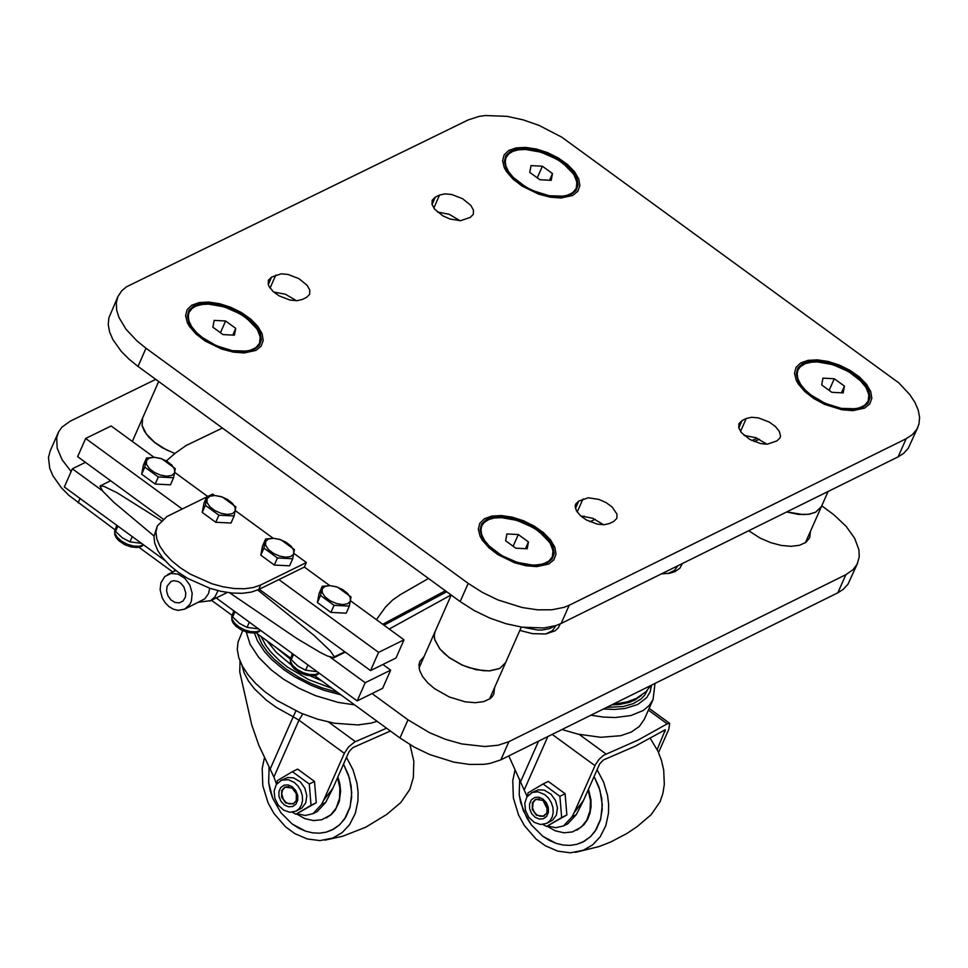 <?xml version="1.0" encoding="UTF-8"?>
<svg xmlns="http://www.w3.org/2000/svg" width="968" height="968" viewBox="0 0 968 968"><rect width="100%" height="100%" fill="white"/><g stroke="black" fill="none" stroke-linecap="round" stroke-linejoin="round"><path stroke-width="1.45" d="M612.49 704.498L627.107 701.909L636.327 698.4L645.898 691.769L650.835 685.489M276.013 647.435L290.279 659.087M657.175 749.595L665.367 729.703L635.492 746.05L603.342 760.013L599.676 763.909L583.462 800.56L574.206 812.551L595.453 764.623L599.035 759.396L603.487 755.342L638.166 740.024L667.218 723.834L669.638 723.326L668.84 729.255L658.53 752.523M508.793 755.911L527.124 796.567M583.462 800.56L576.275 814.681L567.768 823.828L563.558 825.922L572.052 816.774L574.206 812.551M576.275 814.681L572.052 816.774M547.561 825.97L555.85 827.7L563.558 825.922M562.009 729.521L577.957 734.143L600.838 737.289L620.657 735.716L631.245 732.074L639.243 726.545L644.301 719.321L653.073 699.525L654.997 683.42M576.831 830.169L583.898 824.76L587.431 819.69L589.851 813.689L591.037 807.01L590.964 799.931L588.484 789.198M519.695 779.192L519.199 794.74L520.687 802.726L526.882 818.045L531.444 824.954L542.818 836.304L549.328 840.43L556.152 843.37L563.098 845.04L569.971 845.379L576.589 844.386L582.76 842.1L590.395 836.775L596.385 829.286L600.39 820.029L602.205 809.538L601.733 798.358L598.986 787.141L594.11 776.481L600.015 790.408L602.29 804.977L600.717 818.855L595.139 831.222L590.795 836.4L584.212 841.337L576.589 844.386L569.971 845.379L563.098 845.04L556.152 843.37L542.818 836.304L531.444 824.954L523.264 810.567L519.199 794.74L519.695 779.192M597.099 769.717L603.609 782.132L607.553 795.454L608.642 804.444L608.473 813.253L605.847 825.607L600.136 836.884L592.585 844.919L583.232 850.279L570.442 852.796L557.774 851.15L545.299 845.754L536.078 839.026L524.438 825.644L518.594 815.092L513.355 797.947L512.762 780.752L515 770.092M650.254 738.33L657.925 751.156L661.495 760.473L663.697 770.068L664.314 784.346L662.911 793.361L660.115 801.673L651.174 814.681L637.234 826.539L627.01 833.424L610.602 842.039L599.107 846.54L575.367 852.372M588.145 789.973L590.456 800.415L590.093 810.615L586.717 820.307L581.296 827.083L572.463 831.923L564.09 832.807L555.39 830.859L547.065 826.212M546.69 813.314L543.012 816.218L539.745 816.193L536.538 814.56L533.985 811.632L532.557 807.941L533.066 802.508L535.667 799.544L539.503 798.842M542.915 800.379L546.981 806.114L546.92 812.793L543.834 816.254L536.357 815.213L532.291 809.478L532.352 802.799L535.449 799.338L542.915 800.379M542.975 799.072L538.789 797.184L534.626 797.475L531.323 799.87L529.544 803.9L529.629 808.764L531.565 813.495L534.977 817.173L539.176 819.049L543.326 818.771L546.63 816.375L548.408 812.346L548.324 807.481L546.388 802.738L542.975 799.072M543.06 800.488L547.525 809.478M544.911 794.692L548.566 798.201L551.324 802.629L552.922 807.578L553.212 812.575L552.159 817.161L549.885 820.9L546.569 823.429L540.567 824.518L534.251 822.352L528.867 817.367L525.491 810.555L524.777 803.259L526.894 796.93L532.267 792.429L538.039 791.8L544.911 794.692M527.766 795.708L527.947 792.913L543.048 783.983L559.903 796.301L561.658 817.549L546.557 826.466L542.939 824.494M531.396 792.804L538.317 789.803L544.27 790.142L551.046 794.22L555.535 800.536L557.447 808.014L556.382 815.068L552.546 820.235L546.569 823.429M546.557 826.466L566.861 814.959L565.106 793.712L548.251 781.406L543.048 783.983M565.106 793.712L559.903 796.301M566.861 814.959L561.658 817.549M390.406 731.021L352.739 747.683L349.061 751.591L332.871 788.291L323.614 800.306L344.33 753.322L348.407 747.078L354.615 741.984L386.583 728.214M240.028 661.144L239.737 671.828L251.68 724.681L258.819 745.239L273.908 777.026L276.509 784.237M332.871 788.291L325.696 802.436L317.177 811.607L312.942 813.701L321.473 804.529L323.614 800.306M325.696 802.436L321.473 804.529M296.97 813.737L305.247 815.48L312.942 813.701M242.726 630.664L238.019 642.087L237.293 649.516L238.757 657.599L242.375 666.093L248.05 674.769L255.612 683.396L264.869 691.721L277.163 700.578L300.842 713.101L317.685 719.224L334.468 723.241L357.894 724.923L371.313 723.084L377.121 721.305M326.252 817.972L331.189 814.681L335.243 810.143L339.296 801.456L340.603 791.231L339.877 784.044L337.905 776.893M269.116 766.971L268.656 782.519L270.145 790.505L272.734 798.346L280.914 812.733L292.276 824.083L298.785 828.209L305.598 831.161L312.531 832.831L319.404 833.182L326.01 832.202L332.169 829.927L339.816 824.603L345.818 817.101L349.835 807.832L351.65 797.305L351.166 786.101L348.407 774.848L343.519 764.151L349.448 778.115L351.735 792.707L350.174 806.61L344.584 819.025L339.006 825.341L333.621 829.153L326.01 832.202L319.404 833.182L312.531 832.831L305.598 831.161L292.276 824.083L280.914 812.733L272.734 798.346L268.656 782.519L269.116 766.971M346.508 757.387L353.017 769.826L356.986 783.173L358.087 792.175L357.918 800.996L355.304 813.374L349.593 824.675L342.043 832.722L332.689 838.094L319.888 840.599L307.231 838.953L294.768 833.557L285.56 826.829L273.92 813.447L268.076 802.883L262.812 785.738L262.195 768.531L264.409 757.871M409.984 744.634L413.832 761.308L413.336 777.631L409.815 789.428L400.8 802.533L386.813 814.378L365.722 827.229L342.72 836.219L324.812 840.176M337.566 777.667L339.889 788.134L339.538 798.358L336.162 808.074L330.729 814.875L321.872 819.715L313.511 820.586L304.811 818.613L296.498 813.967M296.026 801.093L293.8 803.38L289.081 803.948L285.887 802.303L283.334 799.362L281.724 793.76L282.414 790.239L285.016 787.274L288.851 786.573M292.263 788.109L296.329 793.857L296.268 800.548L293.171 804.009L285.717 802.968L281.64 797.221L281.7 790.529L284.798 787.057L292.263 788.109M292.324 786.803L288.125 784.915L283.963 785.205L280.672 787.601L278.893 791.63L278.978 796.507L280.926 801.25L284.326 804.928L288.524 806.804L292.687 806.525L295.978 804.13L297.757 800.1L297.672 795.224L295.724 790.481L292.324 786.803M294.248 782.422L297.914 785.931L300.673 790.372L302.27 795.333L302.56 800.342L301.508 804.94L299.221 808.667L295.906 811.208L289.904 812.285L283.588 810.107L278.203 805.11L274.827 798.273L274.125 790.977L276.243 784.637L281.615 780.135L288.391 779.7L294.248 782.422M277.138 783.402L277.308 780.644L292.397 771.702L309.264 784.032L311.043 805.303L295.942 814.233L292.312 812.249M280.744 780.523L287.69 777.522L293.631 777.873L300.407 781.938L304.896 788.279L306.808 795.769L305.743 802.835L301.907 808.014L295.906 811.208M295.942 814.233L316.27 802.714L314.491 781.442L297.624 769.112L292.397 771.702M314.491 781.442L309.264 784.032M316.27 802.714L311.043 805.303M821.759 505.792L834.126 514.988L846.238 526.471L854.671 538.305L858.906 549.764L859.257 556.83L857.116 564.211L853.05 569.692L845.875 574.677L837.84 592.791L843.225 589.391L847.956 584.261L857.6 563.207M155.751 379.371L70.156 421.213L61.916 427.178L58.576 431.934L56.676 437.681L57.185 448.244L62.109 459.764L71.124 471.549M372.051 693.572L407.988 719.817L399.966 737.991L414.062 746.994L429.574 754.495L453.798 762.119L469.383 764.43L483.625 764.357L490.002 763.425L500.879 759.832L837.84 592.791M500.879 759.832L508.914 741.657L498.024 745.251L484.75 746.522L461.821 743.944L445.655 739.383L429.707 732.776L407.988 719.817M508.914 741.657L845.875 574.677M519.828 630.422L532.509 633.665L545.807 633.967L555.015 630.846L558.367 627.772L560.194 623.924M494.612 687.51L493.825 694.056L492.288 696.549L490.038 698.678L483.637 701.643L475.106 702.707L465.136 701.812L449.2 696.948L434.62 688.696L427.711 682.803L422.605 676.596L419.628 670.449L418.962 664.762L419.834 661.398L424.141 656.401M810.458 531.287L809.684 537.784L805.92 542.358L799.556 545.274L791.074 546.327L781.164 545.42L770.601 542.612L760.207 538.148L748.688 530.742M661.483 573.867L669.687 573.262L675.011 571.616L679.851 568.216L682.367 563.545M58.092 432.974L50.118 451.149L48.473 457.525L49.731 468.294L53.022 476.002L61.395 487.799L69.055 495.507L114.962 529.774M138.896 547.259L172.788 572.015M211.472 600.281L232.03 615.297M255.988 632.806L290.606 658.095M314.564 675.604L399.966 737.991M117.927 296.547L108.876 317.843L108.234 324.57L109.578 331.879L112.869 339.574L121.254 351.372L128.925 359.08L138.013 366.424L145.999 348.226L136.911 340.881L126.009 329.241L118.967 317.492L116.644 309.966L116.293 302.911L117.927 296.547L121.75 290.763L126.505 286.794L468.234 119.911L479.063 116.402L485.404 115.519L507.184 116.366L523.071 119.838L539.14 125.441L561.803 137.19L898.764 382.844L909.739 394.521L914.929 402.41L918.245 410.129L919.6 417.462L918.947 424.202L916.853 429.272L912.449 434.571L906.145 438.734L898.11 456.872L903.495 453.484L908.214 448.365L917.87 427.287M145.999 348.226L468.197 583.377L460.163 601.576L474.272 610.578L489.808 618.08L505.974 623.707L521.97 627.167L543.883 627.978L556.043 625.546L561.15 623.465L898.11 456.872M561.15 623.465L569.184 605.278L564.078 607.347L551.917 609.779L537.688 609.84L522.079 607.517L497.842 599.882L482.318 592.368L468.197 583.377M569.184 605.278L906.145 438.734M520.07 183.254L513.512 177.688L508.672 171.832L505.841 166.036L505.199 160.688L506.022 157.518L508.648 153.936L512.895 151.323L518.57 149.786L525.37 149.411L540.955 152.17L556.576 159.054L563.412 163.64L573.443 173.962L576.129 179.177L577.073 184.089L576.202 188.445L572.632 192.789L566.558 195.572L558.476 196.564L549.025 195.693L538.934 193.019L529.024 188.76L520.07 183.254M439.532 195.088L444.905 193.866L451.778 194.52L462.607 198.706L470.847 205.41L473.473 210.189L473.291 214.376L470.17 217.413L460.586 220.692L450.023 219.034L442.872 215.852L434.632 209.148L432.006 204.369L432.188 200.194L435.31 197.145L439.532 195.088L433.821 208.072M302.246 299.487L296.861 300.709L289.964 300.068L279.123 295.869L273.133 291.549L269.213 286.734L268.233 284.374L268.414 280.175L271.56 277.114L281.18 273.823L288.077 274.464L298.918 278.651L307.171 285.366L309.808 290.158L309.627 294.357L306.481 297.418L302.246 299.487M203.086 338.147L196.528 332.569L191.688 326.688L188.857 320.88L188.228 315.495L189.038 312.313L191.676 308.695L195.959 306.045L201.647 304.484L208.483 304.097L224.14 306.832L239.822 313.729L246.695 318.327L256.774 328.696L259.472 333.948L260.416 338.897L259.545 343.277L255.939 347.669L249.829 350.489L241.697 351.505L232.187 350.646L222.047 347.972L212.077 343.688L203.086 338.147M812.067 395.876L805.485 390.273L800.609 384.381L797.765 378.561L797.136 373.164L797.959 369.982L800.596 366.4L804.856 363.786L810.543 362.25L817.343 361.887L832.952 364.682L848.573 371.591L861.121 381.271L865.428 386.559L868.115 391.798L869.034 396.711L868.163 401.079L864.581 405.423L858.519 408.194L850.448 409.186L840.998 408.314L830.931 405.64L821.021 401.381L812.067 395.876M746.243 418.503L751.616 417.281L758.501 417.922L769.354 422.133L775.344 426.464L779.264 431.292L780.51 435.878L780.051 437.863L776.953 440.876L767.382 444.179L760.497 443.538L749.643 439.339L741.391 432.599L738.753 427.796L738.947 423.609L742.045 420.584L746.243 418.503L740.52 431.45M609.477 523.519L604.092 524.753L597.196 524.111L586.318 519.913L580.316 515.557L576.396 510.729L575.149 506.131L575.609 504.134L578.731 501.097L588.338 497.77L598.926 499.428L606.101 502.622L612.115 506.966L617.003 514.189L616.822 518.4L613.7 521.437L609.477 523.519M495.882 551.784L489.288 546.17L484.423 540.253L481.58 534.409L480.951 529L481.774 525.793L484.423 522.188L488.719 519.526L494.418 517.977L501.267 517.59L516.936 520.361L532.63 527.282L539.491 531.904L549.558 542.31L552.256 547.573L553.176 552.534L552.292 556.927L548.699 561.319L542.588 564.138L534.469 565.143L524.958 564.284L514.831 561.609L504.873 557.326L495.882 551.784M460.066 220.704L449.225 214.303L437.415 212.004M296.438 300.721L285.512 294.272L273.605 291.985M766.862 444.203L755.972 437.73L744.102 435.406M603.657 524.777L592.694 518.255L580.727 515.944M138.013 366.424L460.163 601.576M572.596 195.5L560.895 198.017L550.126 197.157L538.571 194.108L521.994 186.025L512.919 179.032L506.385 171.457L504.28 167.67L502.586 160.773L504.134 154.856L508.793 150.439L516.162 147.886L525.624 147.402L536.393 149.024L547.561 152.629L558.209 157.905L567.442 164.427L574.472 171.626L578.731 178.923L579.868 185.699L577.763 191.374L572.596 195.5M571.144 194.435L559.976 196.843L549.715 196.02L533.199 190.938L522.889 185.408L514.238 178.741L508.006 171.517L505.998 167.912L504.389 161.317L505.865 155.691L510.305 151.48L517.323 149.036L526.35 148.576L536.611 150.125L547.271 153.561L557.423 158.595L566.219 164.814L572.935 171.675L576.989 178.632L578.065 185.094L576.057 190.502L571.144 194.435M864.618 408.097L852.784 410.65L842.015 409.779L824.7 404.406L813.894 398.586L804.819 391.568L798.31 383.981L796.192 380.182L794.51 373.261L796.059 367.344L800.717 362.915L808.074 360.35L817.536 359.866L828.305 361.5L839.474 365.118L850.134 370.405L859.366 376.927L866.408 384.151L870.692 391.471L871.841 398.259L869.76 403.959L864.618 408.097M828.1 491.49L821.469 506.458L815.588 512.205L809.006 514.189L802.992 514.589L786.815 511.89M821.445 506.518L815.54 512.302L808.945 514.298L798.479 514.431L786.669 511.975M863.154 407.032L851.876 409.464L841.603 408.629L825.099 403.511L814.79 397.969L806.138 391.278L799.931 384.042L797.91 380.424L796.313 373.817L797.789 368.179L802.23 363.956L809.248 361.512L818.262 361.052L828.535 362.601L839.183 366.049L849.335 371.095L858.144 377.314L864.872 384.199L868.949 391.181L870.038 397.654L868.054 403.087L863.154 407.032M255.867 350.416L244.081 352.969L233.288 352.122L221.708 349.073L205.107 341.014L196.008 334.008L189.45 326.422L187.32 322.622L185.602 315.653L187.126 309.687L191.785 305.198L199.178 302.585L208.689 302.064L219.518 303.674L230.759 307.279L241.468 312.567L250.748 319.113L257.827 326.361L262.098 333.706L263.211 340.53L261.082 346.266L255.867 350.416M174.906 453.472L166.29 449.781L154.807 442.509L146.374 434.051L142.127 425.521L142.611 418.043L158.667 381.501M174.797 453.556L162.116 447.639L154.723 442.594L148.697 437.016L144.401 431.244L142.078 425.618L142.586 418.103M254.403 349.351L243.174 351.783L232.877 350.973L216.336 345.903L206.015 340.385L197.327 333.706L191.083 326.47L189.05 322.852L187.405 316.209L188.869 310.51L193.31 306.239L200.352 303.746L209.427 303.25L219.748 304.775L230.469 308.211L240.681 313.269L249.526 319.513L256.266 326.422L260.344 333.428L261.408 339.925L259.376 345.394L254.403 349.351M548.687 564.041L536.78 566.619L525.987 565.748L514.395 562.686L497.806 554.579L488.719 547.561L482.173 539.962L480.043 536.151L478.313 529.169L479.85 523.18L484.508 518.691L491.901 516.077L501.412 515.557L512.241 517.166L523.482 520.772L534.191 526.084L543.471 532.642L550.562 539.914L554.858 547.271L555.983 554.12L553.877 559.867L548.687 564.041M521.316 627.07L505.599 662.644L499.657 668.465L489.384 670.836L483.044 670.679L469.19 667.702L462.196 664.992L449.394 657.671L444.082 653.327L439.762 648.741L434.753 639.57L434.257 635.323L435.128 631.523L451.221 595.042M505.574 662.693L499.609 668.561L489.336 670.933L476.183 669.723L462.147 665.101L449.358 657.78L439.714 648.85L434.705 639.679L434.209 635.431L435.104 631.584M547.222 562.965L535.861 565.421L525.576 564.598L514.528 561.67L498.714 553.95L490.038 547.259L483.794 540.011L481.761 536.381L480.128 529.726L481.592 524.015L486.033 519.731L493.075 517.239L502.15 516.743L512.471 518.279L523.18 521.716L533.404 526.774L542.249 533.029L549.013 539.962L553.103 546.981L554.18 553.502L552.171 558.984L547.222 562.965M185.82 593.106L183.823 586.765L180.568 583.014L177.894 581.429L173.683 580.727L171.082 581.441L167.089 586.221L166.581 590.952L167.984 595.852L171.009 599.966L175.063 602.471L179.334 602.858L183.037 601.019L185.372 597.208L185.82 593.106M198.851 602.181L210.601 600.668L214.896 596.941L218.054 590.649M160.131 589.718L162.164 597.776L165.044 602.616L168.88 606.525L173.345 609.187L178.052 610.36L184.694 609.15L189.776 604.528L191.362 601.188L192.196 593.311L189.861 585.132L184.815 578.283L178.064 574.121L170.949 573.455L164.766 576.529L160.882 582.893L160.131 589.718M209.766 588.254L208.435 593.783L204.756 598.865L184.694 609.15M390.636 670.159L365.19 682.718L357.168 700.917L382.614 688.345L390.636 670.159L382.88 664.496M102.342 490.716L72.334 468.79L64.348 486.989L164.85 560.411M72.334 468.79L85.474 462.365M357.168 700.917L216.215 597.946M365.19 682.718L330.088 657.078M214.581 495.483L212.657 494.079L208.991 495.882M206.728 496.995L166.98 516.489L157.336 525.902L155.945 531.976L156.768 538.765L159.744 546.025L164.79 553.442L171.699 560.774L180.217 567.72L190.018 574.024L211.919 583.752L223.184 586.814L234.111 588.508L244.251 588.762L253.241 587.564L260.731 584.974L306.372 562.517L293.982 553.466M329.761 585.604L304.363 567.066L306.372 562.517M404.019 639.824L378.573 652.384L370.538 670.594L395.985 658.022L404.019 639.824L350.585 600.813M207.285 496.173L174.833 472.469M154.033 457.283L111.163 425.981L85.644 438.456L77.658 456.654L162.951 518.957M273.157 538.256L235.393 510.68M182.238 508.999L85.644 438.456M157.336 525.902L153.948 536.526L154.759 543.326L157.748 550.574L162.793 558.004L169.702 565.324L178.221 572.269L188.01 578.574L209.911 588.302L221.188 591.363L232.102 593.057L242.254 593.311L251.244 592.114L258.722 589.524L304.363 567.066M370.538 670.594L259.218 589.282M378.573 652.384L278.905 579.602M153.985 535.957L113.946 502.416L102.729 491.175L100.007 486.178L103.951 486.347L117.128 492.772L161.16 520.481M257.742 589.984L314.08 635.456L330.221 650.798L334.359 656.776L333.887 657.72L327.353 655.965L319.936 652.263L296.547 638.323L229.658 592.803M330.947 612.417L346.205 613.18L349.315 606.101L334.057 605.339L330.947 612.417L317.407 602.532L320.529 595.453L334.057 605.339M349.315 606.101L351.033 596.978L337.493 587.092L330.04 585.616L322.247 586.33L319.125 593.408L317.407 602.532M322.247 586.33L320.529 595.453M330.076 585.628L325.042 586.378L322.235 588.846L322.211 592.561L324.97 596.784L329.955 600.668L336.211 603.451L342.466 604.577L347.5 603.826L350.307 601.346L350.331 597.631L347.572 593.408L342.575 589.524L336.332 586.753L330.076 585.628M155.195 484.06L170.453 484.823L173.562 477.744L158.304 476.982L155.195 484.06L141.667 474.187L144.776 467.108L158.304 476.982M173.562 477.744L175.293 468.645L161.777 458.771L154.311 457.295L149.326 458.046L146.507 460.514L146.47 464.229L149.217 468.439L154.202 472.311L160.446 475.094L166.702 476.22L171.735 475.469L174.555 473.001L174.591 469.298L171.844 465.088L166.859 461.216L160.615 458.433L154.36 457.307L146.519 458.009L143.409 465.088L141.667 474.187M146.519 458.009L144.776 467.108M307.933 664.955L305.622 670.219L297.926 666.117L291.235 659.716L292.203 653.46M317.153 671.695L305.622 670.219M291.235 659.716L293.558 654.453M249.345 622.146L247.034 627.409L239.338 623.319L232.659 616.918L233.627 610.663M258.577 628.885L247.034 627.409M232.659 616.918L234.982 611.655M174.385 571.229L174.688 569.607M132.253 536.599L129.942 541.862L122.246 537.772L115.579 531.371L116.559 525.128M141.485 543.338L129.942 541.862M115.579 531.371L117.89 526.108M274.331 565.058L289.589 565.82L292.711 558.742L277.453 557.979L274.331 565.058L260.803 555.172L263.913 548.094L277.453 557.979M292.711 558.742L294.429 549.63L280.901 539.745L273.436 538.269L268.451 539.031L265.643 541.499L265.607 545.214L268.354 549.425L273.351 553.309L279.595 556.092L285.85 557.217L290.884 556.467L293.691 553.999L293.727 550.284L290.981 546.073L285.983 542.189L279.74 539.406L273.484 538.281L265.643 538.982L262.534 546.061L260.803 555.172M265.643 538.982L263.913 548.094M215.755 522.272L231.013 523.035L234.123 515.968L218.865 515.194L215.755 522.272L202.227 512.399L205.337 505.32L218.865 515.194M234.123 515.968L235.853 506.857L222.325 496.983L214.86 495.495L207.067 496.209L203.958 503.287L202.227 512.399M207.067 496.209L205.337 505.32M214.908 495.507L209.874 496.257L207.055 498.726L207.019 502.44L209.778 506.651L214.763 510.523L221.006 513.306L227.262 514.431L232.296 513.681L235.115 511.213L235.139 507.498L232.393 503.287L227.407 499.415L221.164 496.632L214.908 495.507M235.72 328.37L234.425 335.182L223.003 334.589L212.863 327.196L214.17 320.396L225.592 320.989L235.72 328.37L232.768 335.097M225.592 320.989L220.438 332.726M209.572 304.133L220.547 305.827L231.897 309.7L242.484 315.362L251.269 322.247L257.403 329.677L260.247 336.937L259.545 343.277L256.895 346.883L252.624 349.533L246.937 351.094L232.477 350.694L216.408 345.757L201.888 337.263L196.141 332.181L191.809 326.881L189.111 321.63L188.167 316.693L189.038 312.313L192.354 308.127L196.335 305.888L203.328 304.267L209.572 304.133M552.474 173.562L551.216 180.326L539.854 179.733L529.75 172.377L531.009 165.613L542.37 166.218L552.474 173.562L549.534 180.242M542.37 166.218L537.252 177.834M526.386 149.447L537.313 151.153L548.614 155.013L559.177 160.652L567.95 167.524L574.06 174.93L576.904 182.141L576.202 188.445L573.576 192.015L569.329 194.641L563.654 196.177L549.267 195.742L533.259 190.793L525.648 186.909L513.101 177.265L508.781 171.989L506.095 166.774L505.151 161.862L506.022 157.518L509.301 153.38L513.246 151.177L518.291 149.822L526.386 149.447M528.455 541.935L527.197 548.759L515.775 548.191L505.623 540.785L506.893 533.949L518.303 534.53L528.455 541.935L525.479 548.674M518.303 534.53L513.125 546.255M502.235 517.626L513.234 519.32L524.596 523.204L535.219 528.891L544.028 535.8L550.175 543.278L553.018 550.562L552.292 556.927L549.642 560.545L545.359 563.194L539.66 564.743L532.811 565.13L517.142 562.36L501.448 555.438L488.84 545.722L484.52 540.41L481.822 535.147L480.89 530.186L481.774 525.793L484.036 522.551L489.058 519.393L494.116 518.025L502.235 517.626M844.423 386.099L843.188 392.899L831.827 392.318L821.699 384.937L822.933 378.149L834.295 378.73L844.423 386.099L841.446 392.802M834.295 378.73L829.14 390.358M818.25 361.923L829.189 363.629L840.526 367.501L851.114 373.164L859.899 380.061L866.033 387.502L868.877 394.75L868.163 401.079L865.525 404.648L861.254 407.274L855.579 408.798L841.18 408.351L825.159 403.366L810.712 394.859L805.001 389.789L800.693 384.502L798.007 379.262L797.075 374.35L797.959 369.982L800.197 366.775L805.17 363.653L812.079 362.056L818.25 361.923M677.806 565.796L674.587 570.346L667.932 573.552M554.398 626.054L549.739 628.595L542.189 630.011L537.797 630.023L523.712 627.421M555.898 625.594L552.389 630.761L545.698 633.98M648.391 710.088L667.218 723.834M606.016 753.975L579.251 734.434M552.183 734.397L594.969 765.627M663.504 730.525L665.101 731.687M524.511 789.307L547.84 736.551M538.547 741.161L520.832 781.224M641.36 695.46L635.093 699.949L629.127 702.405L619.677 704.414L611.655 704.922M590.867 715.219L603.463 717.082L615.297 717.53L630.942 715.546L643.212 710.488L649.141 705.551L653.073 699.525M651.585 685.114L650.145 691.878L646.624 697.734L637.706 704.51L624.953 708.491L614.704 709.447L603.391 709.012M606.718 707.366L623.102 706.531L633.229 703.651L641.046 698.993L644.797 694.976L647.29 690.329M242 665.379L244.178 672.966L248.352 680.867L254.415 688.829L266.636 700.384L276.521 707.511L293.207 716.768L295.906 710.887M270.217 768.943L293.207 716.768L298.967 720.168L302.778 713.912M355.401 741.645L328.636 722.08M273.908 777.026L298.967 720.168L344.33 753.322M267.047 640.876L276.364 652.42L291.15 664.798M310.111 675.833L321.63 680.758M332.072 688.393L308.611 679.596L287.387 667L279.619 660.781L270.919 652.057L265.801 645.366L261.094 636.533M246.223 632.007L250.143 644.373L258.637 657.272L271.209 669.892L283.515 679.185L298.882 688.224L315.483 695.653L338.183 702.417L354.615 704.861M340.893 694.842L323.832 690.245L311.115 685.308L294.974 677.019L283.951 669.771L271.851 659.631L264.53 651.633L257.488 640.876L254.439 633.024M257.488 633.895L261.844 643.938L267.204 651.633L274.198 659.244L285.729 668.9L299.269 677.564L310.353 683.154L321.884 687.812L337.457 692.326M78.13 502.852L80.054 498.459M435.31 197.145L432.055 204.55M275.795 275.045L270.06 288.089M271.56 277.114L268.293 284.556M742.045 420.584L738.79 427.929M582.954 499.016L577.194 512.024M578.731 501.097L575.452 508.49M258.722 589.524L260.731 584.974M345.177 652.069L334.299 657.332M344.814 651.803L334.359 656.776M383.981 625.195L446.732 591.763M582.191 517.154L584.285 516.113M754.132 441.541L759.432 439.266M382.735 624.287L445.353 590.758M751.882 440.525L757.23 438.238M376.419 619.677L385.542 607.021L392.597 600.051L400.486 594.558L428.497 578.465M291.743 655.505L290.267 659.716L290.533 661.616L292.905 665.694L297.382 669.614L303.214 672.7L309.445 674.466L315.048 674.611L319.101 673.111M233.167 612.708L231.691 616.918L231.957 618.818L234.329 622.908L238.806 626.816L244.626 629.902L250.857 631.656L256.459 631.801L260.513 630.313M116.1 527.185L114.623 531.396L114.889 533.295L117.261 537.373L121.726 541.269L127.546 544.355L133.778 546.109L139.38 546.255L143.433 544.766M669.65 723.326L649.153 708.37M765.579 443.138L765.119 444.179M821.421 506.566L805.388 542.721M142.562 418.152L132.338 441.444M435.08 631.632L419.059 667.932M505.55 662.741L489.518 699.041M227.311 592.476L209.766 601.116M175.849 570.503L167.694 574.52M333.96 657.683L345.286 652.142M100.345 485.839L110.642 480.745M389.221 629.031L451.076 594.945M589.936 521.74L595.114 519.271M763.946 444.082L765.482 443.344M222.41 428.037L186.086 445.522L175.426 453.048L166.375 460.913M290.642 658.022L290.376 662.862L291.876 666.032L294.55 669.082L300.201 672.941L306.711 675.313L312.628 675.858L317.056 674.781L319.271 673.232M232.066 615.224L231.8 620.077L233.312 623.235L235.962 626.272L241.613 630.132L248.123 632.515L254.052 633.06L258.48 631.983L260.682 630.434M173.962 571.435L174.627 569.934M114.986 529.714L114.732 534.542L116.233 537.7L118.882 540.737L124.521 544.585L131.031 546.956L136.96 547.513L141.388 546.436L143.603 544.887"/></g></svg>
